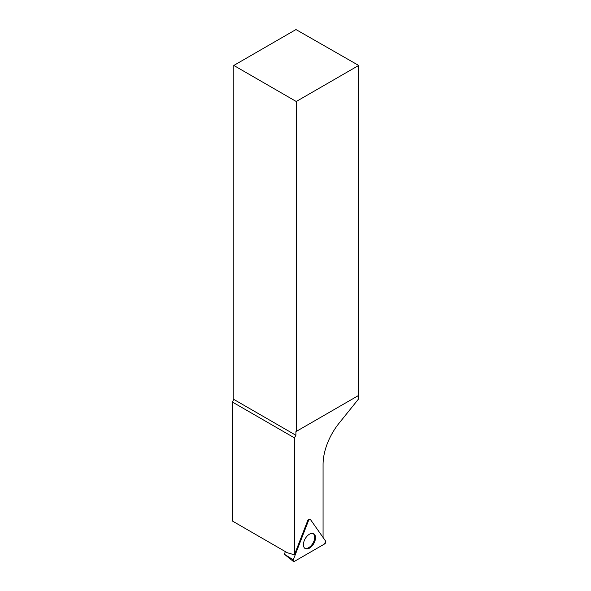 <?xml version="1.0" encoding="UTF-8"?>
<svg xmlns="http://www.w3.org/2000/svg" width="591" height="591" viewBox="0 0 591 591"><rect width="100%" height="100%" fill="white"/><g stroke="black" fill="none" stroke-linecap="round" stroke-linejoin="round"><path stroke-width="0.89" d="M284.374 554.24L285.35 551.602M308.391 520.915L293.269 559.876A1.766 1.019 120 0 0 293.395 561.45A1.766 1.019 120 0 0 294.348 561.413L324.585 543.956A1.766 1.019 120 0 0 325.663 541.171L310.548 519.666A1.766 1.019 120 0 0 310.268 519.445A1.766 1.019 120 0 0 308.391 520.915L307.741 520.501L294.421 554.831L294.421 437.857L295.914 435.272L295.914 431.644L358.685 395.401L358.685 65.446L295.973 29.55L233.807 65.446L296.246 101.497L358.685 65.446M304.239 547.672A8.54 4.935 120 0 0 304.993 548.433A8.54 4.935 120 0 0 313.023 544.747A8.54 4.935 120 0 0 314.7 534.656A8.54 4.935 120 0 0 313.525 533.658A8.54 4.935 120 0 0 305.673 537.928A8.54 4.935 120 0 0 304.239 547.672M296.246 431.452L296.246 101.497M295.914 431.644L358.353 395.593L358.353 399.228L339.086 423.193A45.322 26.167 120 0 0 323.063 464.489L323.063 537.47M233.807 65.446L233.807 399.413L295.914 435.272M233.807 399.413L232.315 401.998L232.315 520.981L287.329 552.748L294.421 554.831M294.421 437.857L232.315 401.998M307.741 520.501A1.64 0.946 -60 0 1 309.485 519.134A1.64 0.946 -60 0 1 309.743 519.341M312.949 533.459A8.414 4.861 -60 0 1 314.242 540.204A8.414 4.861 -60 0 1 308.746 547.621A8.414 4.861 -60 0 1 304.535 548.034M325.663 541.171L310.548 519.666C309.832 519.164 309.108 519.578 308.391 520.915L293.269 559.876C292.944 561.243 293.299 561.76 294.348 561.413L324.585 543.956L325.663 541.171M284.36 554.21L293.269 559.876M284.36 554.24L293.395 561.45M309.485 519.134L310.268 519.445"/></g></svg>
